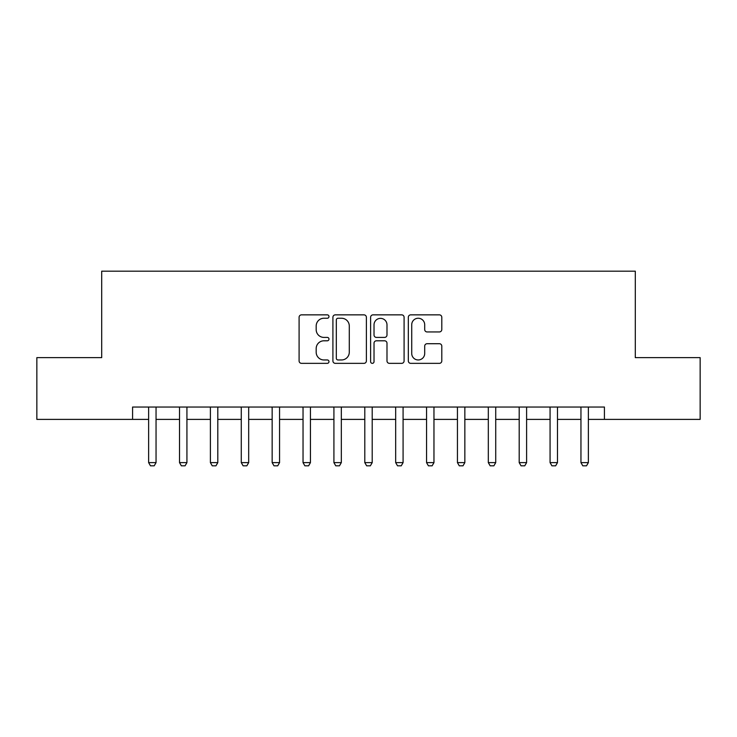 <?xml version="1.0" encoding="UTF-8"?>
<svg xmlns="http://www.w3.org/2000/svg" width="737" height="737" viewBox="0 0 737 737"><rect width="100%" height="100%" fill="white"/><g stroke="black" fill="none" stroke-linecap="round" stroke-linejoin="round"><path stroke-width="1.11" d="M328.978 316.551A1.695 1.695 0 0 0 327.274 314.856L301.516 314.856A2.423 2.423 0 0 0 299.093 317.279L299.093 360.927A2.423 2.423 0 0 0 301.516 363.35L327.274 363.35A1.695 1.695 0 0 0 328.978 361.655A1.695 1.695 0 0 0 327.274 359.96L323.939 359.96A7.757 7.757 0 0 1 316.182 352.194L316.182 348.555A7.757 7.757 0 0 1 323.939 340.798L327.274 340.798A1.695 1.695 0 0 0 328.978 339.103A1.695 1.695 0 0 0 327.274 337.408L323.939 337.408A7.757 7.757 0 0 1 316.182 329.642L316.182 326.012A7.757 7.757 0 0 1 323.939 318.246L327.274 318.246A1.695 1.695 0 0 0 328.978 316.551M439.363 331.945A2.423 2.423 0 0 0 441.795 329.522L441.795 317.279A2.423 2.423 0 0 0 439.363 314.856L410.749 314.856A2.423 2.423 0 0 0 408.326 317.279L408.326 360.927A2.423 2.423 0 0 0 410.749 363.35L439.363 363.35A2.423 2.423 0 0 0 441.795 360.927L441.795 346.132A2.423 2.423 0 0 0 439.363 343.709L427.119 343.709A2.423 2.423 0 0 0 424.696 346.132L424.696 353.465A6.486 6.486 0 0 1 418.211 359.96A6.486 6.486 0 0 1 411.725 353.465L411.725 324.731A6.486 6.486 0 0 1 418.211 318.246A6.486 6.486 0 0 1 424.696 324.731L424.696 329.522A2.423 2.423 0 0 0 427.119 331.945L439.363 331.945M132.577 419.39L36.85 419.39L36.85 357.629L101.697 357.629L101.697 271.17L635.303 271.17L635.303 357.629L700.15 357.629L700.15 419.39L604.423 419.39L604.423 407.036L132.577 407.036L132.577 419.39L148.634 419.39M366.381 317.279A2.423 2.423 0 0 0 363.949 314.856L335.344 314.856A2.423 2.423 0 0 0 332.912 317.279L332.912 360.927A2.423 2.423 0 0 0 335.344 363.35L363.949 363.35A2.423 2.423 0 0 0 366.381 360.927L366.381 317.279M373.051 314.856L401.656 314.856A2.423 2.423 0 0 1 404.088 317.279L404.088 360.927A2.423 2.423 0 0 1 401.656 363.35L389.412 363.35A2.423 2.423 0 0 1 386.989 360.927L386.989 343.221A2.423 2.423 0 0 0 384.567 340.798L376.441 340.798A2.423 2.423 0 0 0 374.018 343.221L374.018 361.655A1.695 1.695 0 0 1 372.323 363.35A1.695 1.695 0 0 1 370.619 361.655L370.619 317.279A2.423 2.423 0 0 1 373.051 314.856M156.051 419.39L179.515 419.39M186.931 419.39L210.395 419.39M217.802 419.39L241.275 419.39M248.682 419.39L272.156 419.39M279.563 419.39L303.036 419.39M310.443 419.39L333.916 419.39M341.323 419.39L364.797 419.39M372.203 419.39L395.677 419.39M403.084 419.39L426.557 419.39M433.964 419.39L457.437 419.39M464.844 419.39L488.318 419.39M495.725 419.39L519.198 419.39M526.605 419.39L550.069 419.39M557.485 419.39L580.949 419.39M588.366 419.39L604.423 419.39M338.007 318.246A1.695 1.695 0 0 0 336.312 319.95L336.312 358.256A1.695 1.695 0 0 0 338.007 359.96L341.526 359.96A7.757 7.757 0 0 0 349.283 352.194L349.283 326.012A7.757 7.757 0 0 0 341.526 318.246L338.007 318.246M386.989 324.86A6.486 6.486 0 0 0 380.504 318.366A6.486 6.486 0 0 0 374.018 324.86L374.018 334.976A2.423 2.423 0 0 0 376.441 337.408L384.567 337.408A2.423 2.423 0 0 0 386.989 334.976L386.989 324.86M156.318 407.036L156.161 407.524A2.469 2.469 89.8 0 0 156.051 408.27L156.051 462.624L154.19 465.83L150.486 465.83L148.634 462.624L148.634 408.27A2.469 2.469 89.8 0 0 148.515 407.524L148.367 407.036M148.634 462.624L156.051 462.624M187.198 407.036L187.041 407.524A2.469 2.469 89.8 0 0 186.931 408.27L186.931 462.624L185.07 465.83L181.366 465.83L179.515 462.624L179.515 408.27A2.469 2.469 89.8 0 0 179.395 407.524L179.248 407.036M179.515 462.624L186.931 462.624M218.078 407.036L217.922 407.524A2.469 2.469 89.8 0 0 217.802 408.27L217.802 462.624L215.95 465.83L212.247 465.83L210.395 462.624L210.395 408.27A2.469 2.469 89.8 0 0 210.275 407.524L210.128 407.036M210.395 462.624L217.802 462.624M248.959 407.036L248.802 407.524A2.469 2.469 89.8 0 0 248.682 408.27L248.682 462.624L246.831 465.83L243.127 465.83L241.275 462.624L241.275 408.27A2.469 2.469 89.8 0 0 241.156 407.524L241.008 407.036M241.275 462.624L248.682 462.624M279.839 407.036L279.682 407.524A2.469 2.469 89.8 0 0 279.563 408.27L279.563 462.624L277.711 465.83L274.007 465.83L272.156 462.624L272.156 408.27A2.469 2.469 89.8 0 0 272.036 407.524L271.879 407.036M272.156 462.624L279.563 462.624M310.719 407.036L310.563 407.524A2.469 2.469 89.8 0 0 310.443 408.27L310.443 462.624L308.591 465.83L304.888 465.83L303.036 462.624L303.036 408.27A2.469 2.469 89.8 0 0 302.916 407.524L302.76 407.036M303.036 462.624L310.443 462.624M341.6 407.036L341.443 407.524A2.469 2.469 89.8 0 0 341.323 408.27L341.323 462.624L339.471 465.83L335.768 465.83L333.916 462.624L333.916 408.27A2.469 2.469 89.8 0 0 333.797 407.524L333.64 407.036M333.916 462.624L341.323 462.624M372.48 407.036L372.323 407.524A2.469 2.469 89.8 0 0 372.203 408.27L372.203 462.624L370.352 465.83L366.648 465.83L364.797 462.624L364.797 408.27A2.469 2.469 89.8 0 0 364.677 407.524L364.52 407.036M364.797 462.624L372.203 462.624M403.36 407.036L403.203 407.524A2.469 2.469 89.8 0 0 403.084 408.27L403.084 462.624L401.232 465.83L397.529 465.83L395.677 462.624L395.677 408.27A2.469 2.469 89.8 0 0 395.557 407.524L395.401 407.036M395.677 462.624L403.084 462.624M434.24 407.036L434.084 407.524A2.469 2.469 89.8 0 0 433.964 408.27L433.964 462.624L432.112 465.83L428.409 465.83L426.557 462.624L426.557 408.27A2.469 2.469 89.8 0 0 426.437 407.524L426.281 407.036M426.557 462.624L433.964 462.624M465.121 407.036L464.964 407.524A2.469 2.469 89.8 0 0 464.844 408.27L464.844 462.624L462.993 465.83L459.289 465.83L457.437 462.624L457.437 408.27A2.469 2.469 89.8 0 0 457.318 407.524L457.161 407.036M457.437 462.624L464.844 462.624M495.992 407.036L495.844 407.524A2.469 2.469 89.8 0 0 495.725 408.27L495.725 462.624L493.873 465.83L490.169 465.83L488.318 462.624L488.318 408.27A2.469 2.469 89.8 0 0 488.198 407.524L488.041 407.036M488.318 462.624L495.725 462.624M526.872 407.036L526.725 407.524A2.469 2.469 89.8 0 0 526.605 408.27L526.605 462.624L524.753 465.83L521.05 465.83L519.198 462.624L519.198 408.27A2.469 2.469 89.8 0 0 519.078 407.524L518.922 407.036M519.198 462.624L526.605 462.624M557.752 407.036L557.605 407.524A2.469 2.469 89.8 0 0 557.485 408.27L557.485 462.624L555.634 465.83L551.93 465.83L550.069 462.624L550.069 408.27A2.469 2.469 89.8 0 0 549.959 407.524L549.802 407.036M550.069 462.624L557.485 462.624M588.633 407.036L588.485 407.524A2.469 2.469 89.8 0 0 588.366 408.27L588.366 462.624L586.514 465.83L582.81 465.83L580.949 462.624L580.949 408.27A2.469 2.469 89.8 0 0 580.839 407.524L580.682 407.036M580.949 462.624L588.366 462.624"/></g></svg>
